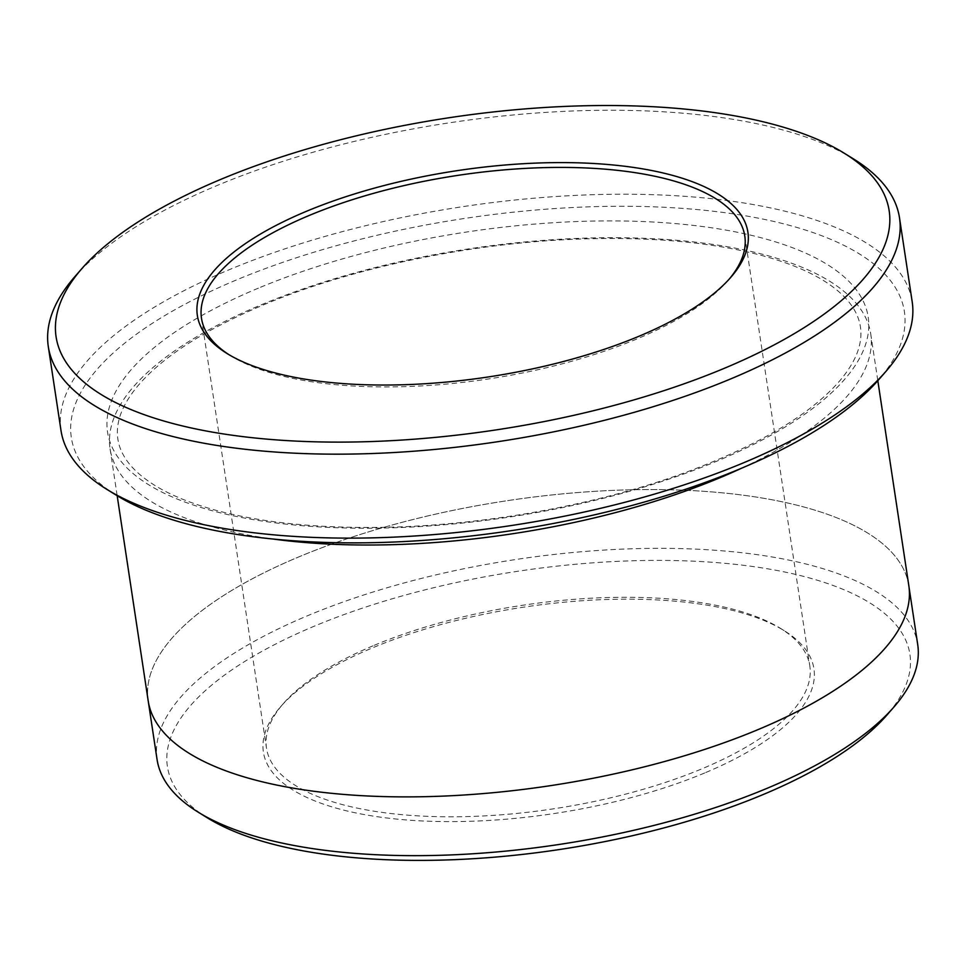 <?xml version="1.0" encoding="UTF-8"?>
<svg xmlns="http://www.w3.org/2000/svg" width="966" height="966" viewBox="0 0 966 966"><rect width="100%" height="100%" fill="white"/><g stroke="black" fill="none" stroke-linecap="round" stroke-linejoin="round"><path stroke-width="0.72" stroke-dasharray="4.83 3.62" d="M116.391 495.256A421.285 157.844 171.4 0 1 464.26 218.497A421.285 157.844 171.4 0 1 878.42 380M908.958 586.688L908.813 585.71A384.649 144.115 -8.6 0 0 688.649 490.438A384.649 144.115 -8.6 0 0 299.049 556.79A384.637 144.115 -8.6 0 0 148.184 700.736A384.637 144.115 -8.6 0 0 550.052 785.72A384.637 144.115 -8.6 0 0 908.813 585.71A384.637 144.115 -8.6 0 0 688.637 490.438A384.637 144.115 -8.6 0 0 299.062 556.802A384.649 144.115 -8.6 0 0 148.172 700.748M157.072 759.518A384.637 144.115 171.4 0 1 307.949 615.571A384.637 144.115 171.4 0 1 697.524 549.207A384.637 144.115 171.4 0 1 917.7 644.479M704.733 772.945A278.413 104.316 171.4 0 1 373.576 816.149A278.413 104.316 171.4 0 1 280.551 706.798A278.413 104.316 171.4 0 1 523.053 607.252A278.413 104.316 171.4 0 1 784.15 630.629A278.413 104.316 171.4 0 1 704.733 772.945M207.557 817.961A375.484 140.686 171.4 0 1 517.619 571.292A375.484 140.686 171.4 0 1 886.752 715.238M61.003 430.534A430.438 161.274 171.4 0 1 229.836 269.454A430.438 161.274 171.4 0 1 665.803 195.192A430.438 161.274 171.4 0 1 912.194 301.803M853.461 158.895A430.438 161.274 -8.6 0 0 217.145 185.496A430.438 161.274 -8.6 0 0 74.853 276.65M741.647 468.184A384.649 144.115 -8.6 0 0 870.728 333.838A384.649 144.115 -8.6 0 0 650.553 238.566A384.649 144.115 -8.6 0 0 260.965 304.93A384.649 144.115 -8.6 0 0 110.088 448.876A384.649 144.115 -8.6 0 0 273.112 539.04M374.253 645.3A274.742 102.939 171.4 0 1 780.419 628.323A274.742 102.939 171.4 0 1 809.81 665.948A274.742 102.939 171.4 0 1 702.04 768.767A274.742 102.939 171.4 0 1 423.76 816.173A274.742 102.939 171.4 0 1 266.483 748.119A274.742 102.939 171.4 0 1 283.436 703.477A274.742 102.939 171.4 0 1 374.253 645.3M229.027 354.727A274.742 102.939 -8.6 0 0 230.862 355.886A274.742 102.939 -8.6 0 0 488.53 378.95A274.742 102.939 -8.6 0 0 727.845 280.72A274.742 102.939 -8.6 0 0 729.258 279.065M258.417 288.134A384.649 144.115 -8.6 0 0 339.247 527.81A384.649 144.115 -8.6 0 0 865.934 307.743A384.649 144.115 -8.6 0 0 258.417 288.134M148.184 700.736L148.329 701.727M110.088 448.876L117.176 495.739M870.728 333.838L877.816 380.701M201.483 318.261L266.483 748.119M744.798 236.09L809.81 665.948M263.223 304.978C350.767 268.089 469.078 243.203 576.485 239.157C647.148 236.525 707.824 241.669 758.527 254.613C786.626 261.967 809.194 271.192 826.244 282.289C839.599 291.092 849.029 300.39 854.512 310.195C860.754 321.123 862.433 332.751 859.547 345.079C857.035 356.188 850.539 367.974 840.082 380.447C811.247 413.859 760.725 444.155 688.529 471.36C593.245 506.872 469.657 528.197 363.18 527.46C306.62 527.11 257.729 521.447 216.517 510.446C190.604 503.419 169.533 494.761 153.316 484.449C139.515 475.574 129.746 466.167 124.046 456.218C117.659 445.302 115.848 433.698 118.601 421.405C120.955 410.49 127.162 398.886 137.22 386.617C161.672 357.456 203.669 330.239 263.223 304.978M283.436 703.477L280.551 706.798M780.419 628.323L784.15 630.629M727.845 280.72L730.731 277.411M230.862 355.886L227.131 353.568"/><path stroke-width="1.45" d="M306.56 211.252A278.413 104.316 -8.6 0 0 227.131 353.568A278.413 104.316 -8.6 0 0 488.228 376.957A278.413 104.316 -8.6 0 0 730.731 277.411A278.413 104.316 -8.6 0 0 637.705 168.06A278.413 104.316 -8.6 0 0 306.56 211.252M221.335 179.157A421.285 157.844 -8.6 0 0 82.074 268.367A421.285 157.844 -8.6 0 0 496.234 429.882A421.285 157.844 -8.6 0 0 844.115 153.123A421.285 157.844 -8.6 0 0 221.335 179.157M899.503 217.845L912.194 301.803A430.438 161.274 171.4 0 1 885.641 371.729L878.42 380A421.285 157.844 171.4 0 1 739.159 469.222A421.285 157.844 171.4 0 1 116.391 495.256L107.045 489.484A430.438 161.274 171.4 0 1 61.003 430.534L48.3 346.577A430.438 161.274 -8.6 0 0 498.021 441.667A430.438 161.274 -8.6 0 0 899.503 217.845A430.438 161.274 -8.6 0 0 853.461 158.895L844.115 153.123M117.176 495.739L148.172 700.748A384.649 144.115 -8.6 0 0 550.052 785.72A384.649 144.115 -8.6 0 0 908.825 585.71L877.816 380.701M908.958 586.688L917.7 644.479A384.637 144.115 171.4 0 1 893.973 706.967A384.637 144.115 171.4 0 1 766.823 788.425A384.637 144.115 171.4 0 1 198.211 812.189A384.637 144.115 171.4 0 1 157.072 759.518L148.329 701.727M893.973 706.967L886.752 715.238A375.484 140.686 171.4 0 1 762.633 794.764A375.484 140.686 171.4 0 1 207.557 817.961L198.211 812.189M885.641 371.729A430.438 161.274 171.4 0 1 743.361 462.883A430.438 161.274 171.4 0 1 107.045 489.484M82.074 268.367L74.853 276.65A430.438 161.274 -8.6 0 0 48.3 346.577M273.112 539.04A384.649 144.115 -8.6 0 0 741.647 468.184M729.258 279.065A274.742 102.939 -8.6 0 0 744.798 236.09A274.742 102.939 -8.6 0 0 587.533 168.036A274.742 102.939 -8.6 0 0 309.253 215.442A274.742 102.939 -8.6 0 0 201.483 318.261A274.742 102.939 -8.6 0 0 229.027 354.727"/></g></svg>
